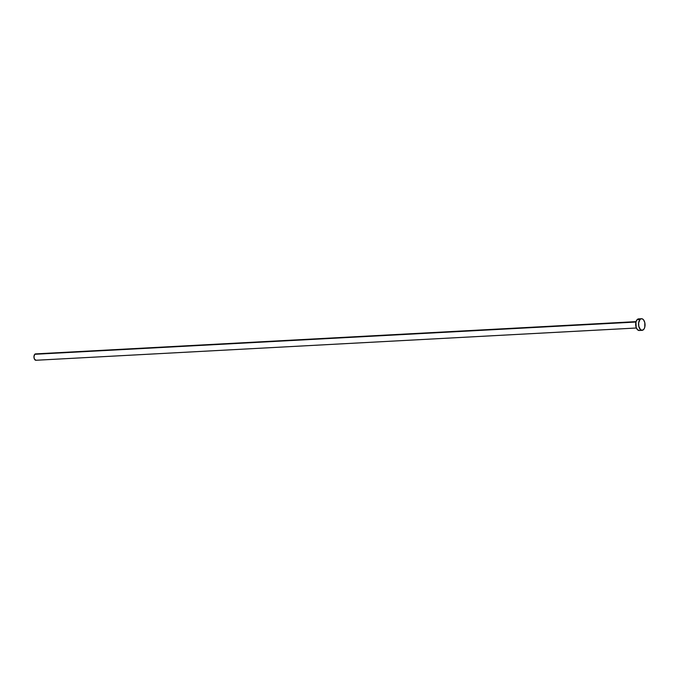 <?xml version="1.0" encoding="UTF-8"?>
<svg xmlns="http://www.w3.org/2000/svg" width="679" height="679" viewBox="0 0 679 679"><rect width="100%" height="100%" fill="white"/><g stroke="black" fill="none" stroke-linecap="round" stroke-linejoin="round"><path stroke-width="1.02" d="M636.045 321.634L35.563 353.895A3.191 1.782 86.9 0 0 34.765 354.294L635.943 321.999L637.157 319.614L640.042 319.461A5.805 3.234 -93.1 0 1 641.494 318.731A5.805 3.234 -93.1 0 1 644.872 322.983A5.805 3.234 -93.1 0 1 643.565 329.587A5.805 3.234 -93.1 0 1 642.113 330.317A5.805 3.234 -93.1 0 1 638.735 326.064A5.805 3.234 -93.1 0 1 640.042 319.461L637.157 319.614A5.805 3.234 86.9 0 0 635.85 326.217A5.805 3.234 86.9 0 0 639.228 330.478L642.113 330.317M641.494 318.731L638.608 318.884A5.805 3.234 86.9 0 0 637.157 319.614L638.328 318.918L639.601 319.105M639.499 330.435L637.632 329.841L636.189 327.499L635.934 322.033L34.765 354.294A3.191 1.782 86.9 0 0 34.052 357.935A3.191 1.782 86.9 0 0 35.911 360.269L636.393 328.008M640.042 319.461L641.214 318.765L642.487 318.952L643.65 319.979L644.821 322.746L644.787 327.168L644.065 328.942L642.393 330.283L640.518 329.688L638.786 326.302L638.625 322.941L640.042 319.461M36.055 360.252L34.451 359.149L33.95 356.823L34.765 354.294L36.114 354.014"/></g></svg>
